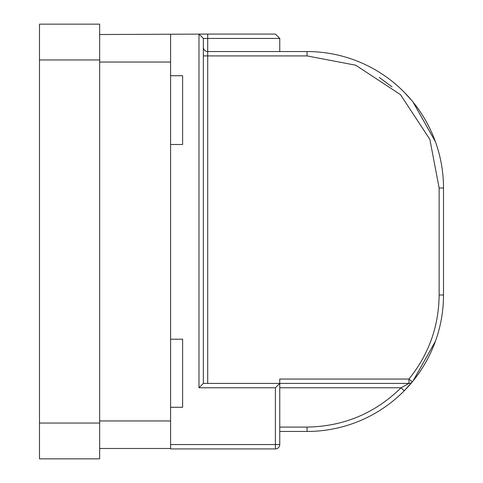 <?xml version="1.0" encoding="UTF-8"?>
<svg xmlns="http://www.w3.org/2000/svg" width="483" height="483" viewBox="0 0 483 483"><rect width="100%" height="100%" fill="white"/><g stroke="black" fill="none" stroke-linecap="round" stroke-linejoin="round"><path stroke-width="0.72" d="M170.596 144.489L182.622 144.489L182.622 75.716L170.596 75.716M170.596 407.284L182.622 407.284L182.622 339.205L170.596 339.205M39.491 423.042L39.491 458.85L99.661 458.85L99.661 423.042L39.491 423.042L39.491 59.958L99.661 59.958L99.661 423.042M99.661 59.958L99.661 24.15L39.491 24.15L39.491 59.958M99.661 34.522L207.714 34.082L198.978 34.082L203.343 38.453A4.365 4.365 0 0 0 203.343 38.272A4.365 4.365 0 0 1 203.343 38.453L279.76 38.453L279.76 51.548L307.055 51.548A136.46 136.46 0 0 1 443.509 188.008L443.509 294.992A136.46 136.46 0 0 1 412.319 381.83L404.174 390.85L401.065 387.783C374.953 413.382 343.618 426.483 307.055 427.081L307.055 431.452L279.76 431.452L307.055 431.452A136.46 136.46 0 0 0 404.174 390.85A136.46 136.46 0 0 1 307.055 431.452M99.661 448.478L170.596 448.478L170.596 34.522M170.596 448.478L170.596 448.918L275.395 448.918L275.395 444.547L170.596 444.547M411.715 382.554A136.46 136.46 0 0 1 404.174 390.85M435.437 341.227L413.007 380.984M413.007 102.016L435.437 141.773M279.76 38.272A4.365 4.365 0 0 1 279.76 38.453L275.395 34.082L207.714 34.082L207.714 51.548L279.76 51.548M412.319 101.17L411.914 100.693M411.788 100.536L404.174 92.15M198.978 34.082A4.365 4.365 0 0 1 199.159 34.088A4.365 4.365 0 0 0 198.978 34.082L198.978 387.783L275.395 387.783L275.395 444.547L279.76 444.547L279.76 383.417L275.395 387.783M279.76 385.597L279.76 383.417L203.343 383.417L198.978 387.783M203.343 383.417L203.343 38.453M275.576 448.912L275.395 448.918A4.365 4.365 0 0 0 279.76 444.547L279.76 444.728M207.714 383.417L207.714 55.919L307.055 55.919L355.675 65.193L400.455 94.608L429.87 139.388L439.144 188.008L439.144 294.992C438.799 326.502 428.735 354.522 408.95 379.052L279.76 379.052L279.76 383.417L408.95 383.417L401.065 387.783L279.76 387.783M307.055 55.919L307.055 51.548L207.714 51.548A4.365 4.365 0 0 1 203.343 47.183L203.349 47.364M408.95 383.417L408.95 379.052L412.319 381.83A4.365 4.365 0 0 1 408.95 383.417A4.365 4.365 0 0 0 412.319 381.83A136.46 136.46 0 0 0 443.509 294.992L439.144 294.992M207.533 51.548L207.714 51.548A4.365 4.365 0 0 1 203.343 47.183M99.661 62.035L170.596 62.035M99.661 420.965L170.596 420.965M307.055 51.548A136.46 136.46 0 0 1 443.509 188.008L439.144 188.008M279.76 444.547A4.365 4.365 0 0 1 275.395 448.918M307.055 427.081L279.76 427.081M392.033 86.886L379.324 77.443M207.714 51.548L207.714 55.919L203.343 55.919"/></g></svg>
